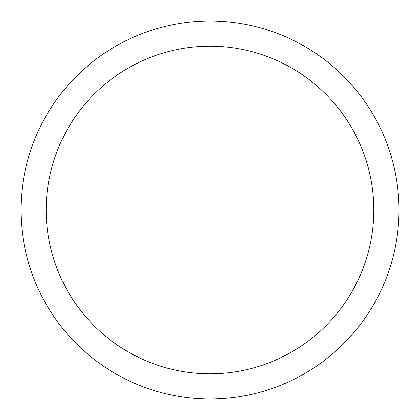 <?xml version="1.0" encoding="UTF-8"?>
<svg xmlns="http://www.w3.org/2000/svg" width="420" height="420" viewBox="0 0 420 420"><rect width="100%" height="100%" fill="white"/><g stroke="black" fill="none" stroke-linecap="round" stroke-linejoin="round"><path stroke-width="0.63" d="M210 21A189 189 0 0 1 399 210A189 189 0 0 1 210 399A189 189 0 0 1 21 210A189 189 0 0 1 210 21M210 46.2A163.8 163.8 0 0 1 373.8 210A163.8 163.8 0 0 1 210 373.8A163.8 163.8 0 0 1 46.2 210A163.8 163.8 0 0 1 210 46.2"/></g></svg>
